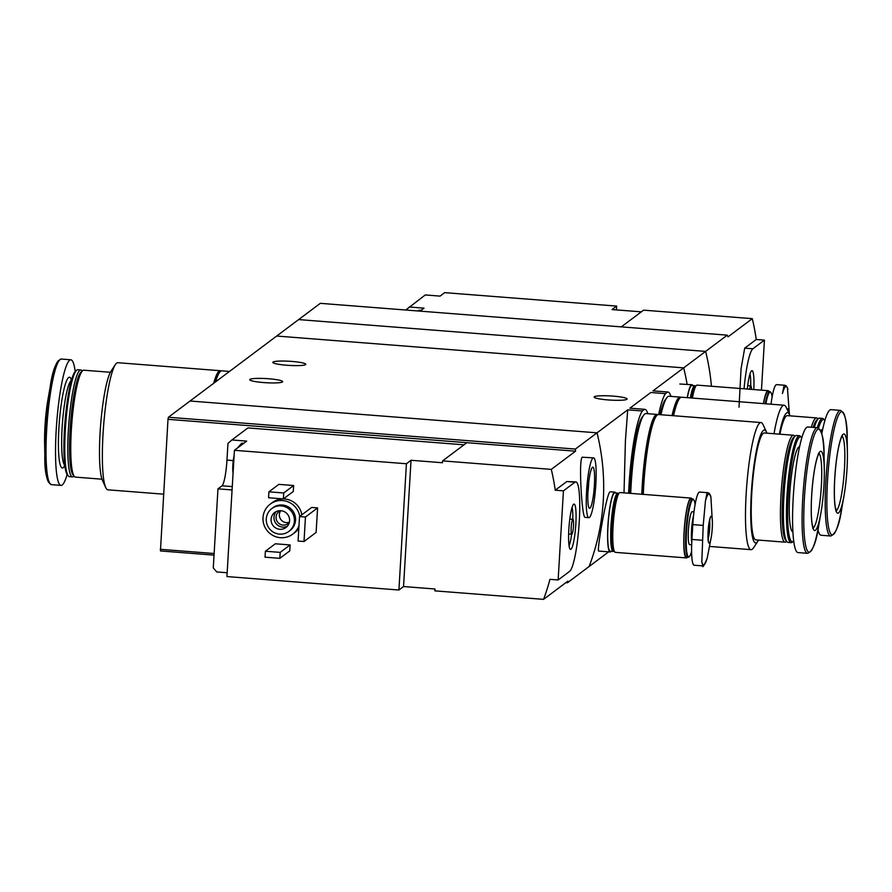 <?xml version="1.0" encoding="UTF-8"?>
<svg xmlns="http://www.w3.org/2000/svg" width="892" height="892" viewBox="0 0 892 892"><rect width="100%" height="100%" fill="white"/><g stroke="black" fill="none" stroke-linecap="round" stroke-linejoin="round"><path stroke-width="1.34" d="M658.653 414.557A67.87 9.89 -85.5 0 1 665.477 393.651L650.814 392.502L629.908 408.179L644.559 409.328A67.87 9.89 -85.5 0 1 644.782 409.328A67.87 9.89 -85.5 0 1 647.848 413.71M665.477 393.651L667.662 392.001L653.011 390.863L667.885 392.001A67.87 9.89 -85.5 0 1 670.951 396.382M628.626 493.22A67.87 9.89 -85.5 0 1 642.374 410.978L627.712 409.829L625.415 440.704L624.021 492.863M644.782 409.328L629.908 408.179M653.011 390.863L683.673 367.861A224.996 220.792 53.1 0 1 687.119 384.34A224.996 220.792 -126.9 0 0 683.673 367.861L705.628 351.403A224.996 220.792 53.1 0 1 711.426 386.236A224.996 220.792 -126.9 0 0 705.628 351.403L298.642 319.581L276.687 336.039L683.673 367.861L276.687 336.039L190.052 401.01L597.038 432.832A224.996 220.792 53.1 0 1 589.099 566.52L567.435 582.766L565.862 582.643M642.374 410.978L644.559 409.328M268.748 378.754A16.502 2.074 -176.6 0 1 282.675 381.642A16.502 2.074 -176.6 0 1 263.664 382.568A16.502 2.074 -176.6 0 1 249.738 379.68A16.502 2.074 -176.6 0 1 268.748 378.754M291.851 361.427A16.502 2.074 -176.6 0 1 305.778 364.315A16.502 2.074 -176.6 0 1 286.767 365.241A16.502 2.074 -176.6 0 1 272.84 362.353A16.502 2.074 -176.6 0 1 291.851 361.427M687.241 397.654A30.005 4.371 -85.5 0 1 691.322 384.909A30.005 4.371 -85.5 0 1 691.891 384.708L679.838 384.017M627.712 409.829L575.373 449.066L575.552 451.185L551.289 469.382A224.996 220.792 -126.9 0 1 555.248 490.21L563.432 490.845L558.136 579.978L569.687 571.315A45.001 6.556 94.5 0 0 579.075 524.407A45.001 6.556 94.5 0 0 575.842 481.892A45.001 6.556 94.5 0 0 574.983 482.182L563.432 490.845M608.667 551.836L589.099 566.52A224.996 220.792 -126.9 0 0 597.038 432.832L190.052 401.01L168.398 417.255L167.997 419.329L575.552 451.185M610.407 491.804L609.827 491.994C606.326 494.737 596.324 552.795 598.777 551.055M613.172 396.115A16.502 2.074 -176.6 0 1 627.109 399.003A16.502 2.074 -176.6 0 1 608.088 399.928A16.502 2.074 -176.6 0 1 594.161 397.04A16.502 2.074 -176.6 0 1 613.172 396.115M611.221 551.289A30.005 4.371 -85.5 0 1 610.195 551.958A30.005 4.371 -85.5 0 1 608.032 523.615A30.005 4.371 -85.5 0 1 614.298 492.339A30.005 4.371 -85.5 0 1 614.878 492.139A30.005 4.371 -85.5 0 1 615.781 492.964M691.891 384.708A30.005 4.371 -85.5 0 1 692.805 385.534M213.679 383.292A63.745 9.288 -85.5 0 1 220.313 370.715A63.745 9.288 -85.5 0 1 221.038 370.983M214.415 382.746A61.503 8.965 -85.5 0 1 218.819 373.48M163.548 494.168L107.91 489.82A63.745 9.288 -85.5 0 1 105.713 487.534A63.745 9.288 -85.5 0 1 103.059 433.623A63.745 9.288 -85.5 0 1 115.324 364.627A63.745 9.288 -85.5 0 1 117.856 362.709L220.313 370.715M105.713 487.534L102.457 480.364A56.62 8.251 -85.5 0 1 100.105 432.486A56.62 8.251 -85.5 0 1 110.998 371.195L115.324 364.627M102 479.205L75.43 477.12A53.62 7.816 -85.5 0 1 74.326 476.451A53.62 7.816 -85.5 0 1 71.349 429.855A53.62 7.816 -85.5 0 1 82.588 370.693A53.62 7.816 -85.5 0 1 83.792 370.202L110.363 372.276M74.326 476.451L72.999 474.856A52.126 7.593 -85.5 0 1 70.1 429.565A52.126 7.593 -85.5 0 1 81.027 372.064L82.588 370.693M74.025 476.083L73.657 476.395A53.62 7.816 -85.5 0 1 72.464 476.885A53.62 7.816 -85.5 0 1 68.394 429.621A53.62 7.816 -85.5 0 1 80.826 369.968A53.62 7.816 -85.5 0 1 81.93 370.637L82.231 371.005M72.464 476.885L69.442 476.651A53.62 7.816 -85.5 0 1 68.349 475.982A53.62 7.816 -85.5 0 1 65.361 429.387A53.62 7.816 -85.5 0 1 76.612 370.225A53.62 7.816 -85.5 0 1 77.805 369.734L80.826 369.968M68.349 475.982L67.402 474.856A52.561 7.66 -85.5 0 1 64.48 429.186A52.561 7.66 -85.5 0 1 75.508 371.195L76.612 370.225M67.134 474.499A62.998 9.176 -85.5 0 1 61.013 485.393A62.998 9.176 -85.5 0 1 56.218 429.866A62.998 9.176 -85.5 0 1 70.836 359.788A62.998 9.176 -85.5 0 1 75.184 371.507M49.751 483.219A61.76 8.998 -85.5 0 1 44.812 454.987L44.6 442.833A39.75 5.798 -85.5 0 1 45.001 426.03A39.75 5.798 -85.5 0 1 48.001 399.281L50.108 387.306A61.76 8.998 -85.5 0 1 59.374 360.19M215.596 381.854A63.745 9.288 -85.5 0 1 221.796 370.838L229.489 371.44M233.08 473.016A10.503 1.528 -85.5 0 1 232.924 472.08A10.503 1.528 -85.5 0 1 232.868 464.866A10.503 1.528 -85.5 0 1 234.117 455.611M227.159 572.753L216.756 571.939L213.277 567.936L217.971 488.838L222.019 485.805A23.248 3.39 -85.5 0 0 226.969 460.094L227.962 443.391L231.875 439.957L246.671 441.116L242.49 444.261A20.995 3.055 -85.5 0 1 243.115 443.435A20.995 3.055 -85.5 0 1 243.516 443.291A20.995 3.055 -85.5 0 1 243.706 443.346M464.018 444.818L247.943 427.926L231.875 439.957M567.435 582.766L567.825 581.171L543.574 599.357L434.861 590.861L434.973 588.999L403.541 586.546L398.914 590.013L406.418 463.751L234.429 450.304L242.49 444.261M406.418 463.751L411.034 460.283L442.477 462.736L442.588 460.885L551.289 469.382M234.429 450.304L226.925 576.567L398.914 590.013M593.537 457.852L582.22 457.217C578.406 459.703 581.952 518.731 585.141 517.371L588.865 517.672A30.005 4.371 -85.5 0 1 586.702 489.329A30.005 4.371 -85.5 0 1 592.968 458.053A30.005 4.371 -85.5 0 1 593.537 457.852A30.005 4.371 -85.5 0 1 595.566 488.102A30.005 4.371 -85.5 0 1 588.865 517.672M543.574 599.357A224.996 220.792 -126.9 0 0 549.951 579.332L558.136 579.978M575.842 481.892L566.799 481.546L555.248 490.21M299.01 525.511A18.754 18.398 53.1 0 1 266.775 530.16A18.754 18.398 53.1 0 1 270.243 504.125L272.316 502.564A18.754 18.398 53.1 0 1 301.842 514.818M298.831 528.399A18.754 18.398 53.1 0 1 294.817 532.569L292.743 534.13M275.327 543.785L290.123 544.945L289.766 550.888L279.832 558.336L265.036 557.177L265.392 551.234L275.327 543.785M278.85 484.367L293.646 485.527L293.29 491.47L283.366 498.918L268.57 497.758L268.916 491.815L278.85 484.367M311.665 507.448L317.585 507.916L316.125 532.424L304.005 541.522L298.084 541.054L299.534 516.546L311.665 507.448M442.588 460.885L466.839 442.688M214.035 555.136L160.448 550.944L167.997 419.329M214.136 553.519L160.27 549.305M575.373 449.066L168.398 417.255M281.17 505.875A14.25 13.982 53.1 0 1 288.885 531.398A14.25 13.982 53.1 0 1 269.15 528.376A14.25 13.982 53.1 0 1 281.17 505.875M280.891 510.703A9.377 9.199 53.1 0 1 285.964 527.495A9.377 9.199 53.1 0 1 272.974 525.511A9.377 9.199 53.1 0 1 280.891 510.703M271.781 508.596L272.941 507.726A14.25 13.982 53.1 0 1 294.951 515.241A14.25 13.982 53.1 0 1 290.034 530.528L288.885 531.398M270.243 504.125A18.754 18.398 53.1 0 1 299.757 516.379M287.291 526.269A9.377 9.199 53.1 0 1 276.264 511.551M289.32 522.411A7.549 7.404 53.1 0 1 277.579 522.054A7.549 7.404 53.1 0 1 280.523 510.692M289.365 522.233A7.549 7.404 53.1 0 1 280.724 510.692M265.392 551.234L280.188 552.393L290.123 544.945M280.188 552.393L279.832 558.336M268.916 491.815L283.712 492.975L293.646 485.527M283.712 492.975L283.366 498.918M592.422 467.341A20.628 3.01 -85.5 0 1 594.183 488.203A20.628 3.01 -85.5 0 1 589.177 508.061A20.628 3.01 -85.5 0 1 588.207 487.523A20.628 3.01 -85.5 0 1 592.355 467.386A20.628 3.01 -85.5 0 1 592.422 467.341M588.664 482.706A15.498 2.263 -85.5 0 1 587.917 492.362M299.534 516.546L305.454 517.014L317.585 507.916M305.454 517.014L304.005 541.522M403.541 586.546L411.034 460.283M573.668 504.236A22.735 3.312 -85.5 0 1 573.812 504.147A22.735 3.312 -85.5 0 1 575.63 527.005A22.735 3.312 -85.5 0 1 570.289 549.305A22.735 3.312 -85.5 0 1 568.996 526.971A22.735 3.312 -85.5 0 1 573.668 504.236M572.776 519.322A7.504 1.093 -85.5 0 1 572.92 519.278A7.504 1.093 -85.5 0 1 573.422 526.837A7.504 1.093 -85.5 0 1 571.75 534.23A7.504 1.093 -85.5 0 1 571.203 527.139A7.504 1.093 -85.5 0 1 572.776 519.322M572.084 507.392A20.995 3.055 -85.5 0 1 572.809 519.267M571.638 534.219A20.995 3.055 -85.5 0 1 569.074 545.837M217.971 488.838L232.076 489.942M240.271 445.922A20.995 3.055 -85.5 0 1 241.576 443.369A20.995 3.055 -85.5 0 1 241.632 443.313A20.995 3.055 -85.5 0 1 242.033 443.179L243.516 443.291M405.737 310.026L425.261 294.951L440.057 296.111L444.673 292.643L616.662 306.09L616.439 309.892M641.337 311.843L612.035 309.557L616.662 306.09M409.205 306.993L424.001 308.153L420.009 311.141M727.281 335.158L320.306 303.336L298.642 319.581L705.628 351.403L727.281 335.158L728.039 336.841L752.291 318.656A224.996 220.792 53.1 0 1 756.249 339.484L764.433 340.12L752.881 348.783A45.001 6.556 94.5 0 0 744.039 388.789M739.022 407.209L741.051 368.82L744.697 348.148L756.249 339.484M621.289 326.873L643.589 310.16L752.291 318.656M761.456 390.15L764.433 340.12M747.295 389.046A22.735 3.312 -85.5 0 1 751.711 370.749A22.735 3.312 -85.5 0 1 753.796 389.548M749.626 389.224A7.504 1.093 -85.5 0 1 750.819 385.868A7.504 1.093 -85.5 0 1 751.465 389.369M749.982 373.993A20.995 3.055 -85.5 0 1 750.707 385.857M419.898 311.13A20.995 3.055 -85.5 0 1 420.834 310.327A20.995 3.055 -85.5 0 1 421.024 310.383M418.415 311.007A20.995 3.055 -85.5 0 1 418.894 310.394A20.995 3.055 -85.5 0 1 419.363 310.204L420.834 310.327M711.236 537.207L707.267 557.823A35.513 5.174 -85.5 0 1 701.814 561.915L703.208 525.41L705.438 500.947A35.513 5.174 -85.5 0 1 710.891 496.855L712.396 522.422A13.503 1.962 -85.5 0 1 711.236 537.207A13.503 1.962 -85.5 0 1 708.716 542.76A13.503 1.962 -85.5 0 1 708.103 531.242A13.503 1.962 -85.5 0 1 710.489 517.014A13.503 1.962 -85.5 0 1 712.396 522.422M710.891 496.855L709.029 493.142L707.055 492.875L705.438 500.947M701.814 561.915L702.729 565.662M707.992 492.718L699.584 492.061A29.246 4.259 94.5 0 0 692.805 524.596L691.913 539.448A29.246 4.259 94.5 0 0 694.143 565.227L702.562 565.885C702.573 568.104 704.089 565.606 707.111 558.392L707.267 557.823M691.679 544.789L689.661 544.633A16.502 2.408 -85.5 0 1 688.401 530.082A16.502 2.408 -85.5 0 1 692.237 511.729L693.976 511.863M691.612 551.446A28.722 4.181 -85.5 0 1 689.349 556.552A28.722 4.181 -85.5 0 1 686.528 531.498A28.722 4.181 -85.5 0 1 693.775 499.91A28.722 4.181 -85.5 0 1 695.102 504.381M689.349 556.552L688.791 557.032A29.246 4.259 -85.5 0 1 688.145 557.299A29.246 4.259 -85.5 0 1 685.915 531.52A29.246 4.259 -85.5 0 1 692.705 498.985A29.246 4.259 -85.5 0 1 693.307 499.353L693.775 499.91M688.145 557.299L686.45 557.165A29.246 4.259 -85.5 0 1 684.22 531.387A29.246 4.259 -85.5 0 1 691.01 498.851L692.705 498.985M687.42 557.244A30.005 4.371 -85.5 0 1 686.394 557.913A30.005 4.371 -85.5 0 1 684.108 531.476A30.005 4.371 -85.5 0 1 691.066 498.104A30.005 4.371 -85.5 0 1 691.98 498.918M686.394 557.913L615.38 552.36A30.005 4.371 -85.5 0 1 613.094 525.923A30.005 4.371 -85.5 0 1 620.052 492.551L691.066 498.104M614.432 551.479A29.246 4.259 -85.5 0 1 614.097 551.189A29.246 4.259 -85.5 0 1 612.469 525.778A29.246 4.259 -85.5 0 1 618.602 493.51A29.246 4.259 -85.5 0 1 618.981 493.276M614.097 551.189L613.428 550.397A28.499 4.159 -85.5 0 1 611.845 525.633A28.499 4.159 -85.5 0 1 617.822 494.19L618.602 493.51M613.986 551.066L613.863 551.178A29.246 4.259 -85.5 0 1 613.217 551.446A29.246 4.259 -85.5 0 1 610.987 525.667A29.246 4.259 -85.5 0 1 617.777 493.12A29.246 4.259 -85.5 0 1 618.379 493.488L618.479 493.611M613.217 551.446L610.251 551.211A29.246 4.259 -85.5 0 1 608.032 525.433A29.246 4.259 -85.5 0 1 614.811 492.886L617.777 493.12M787.368 409.896A13.503 1.962 -85.5 0 1 789.409 414.379L787.424 387.764L786.053 385.712L784.079 385.444L782.451 393.517A35.513 5.174 -85.5 0 1 787.915 389.425M785.016 385.288L776.609 384.63A29.246 4.259 94.5 0 0 771.023 404.21M765.882 403.808A28.722 4.181 -85.5 0 1 770.799 392.48A28.722 4.181 -85.5 0 1 772.126 396.951M765.258 403.753A29.246 4.259 -85.5 0 1 769.729 391.555A29.246 4.259 -85.5 0 1 770.32 391.911L770.799 392.48M763.563 403.619A29.246 4.259 -85.5 0 1 768.023 391.421L769.729 391.555M763.429 403.619A30.005 4.371 -85.5 0 1 768.09 390.674A30.005 4.371 -85.5 0 1 768.993 391.488M692.426 398.066A30.005 4.371 -85.5 0 1 697.076 385.121L768.09 390.674M691.813 398.01A29.246 4.259 -85.5 0 1 695.626 386.08A29.246 4.259 -85.5 0 1 696.005 385.846M691.211 397.966A28.499 4.159 -85.5 0 1 694.846 386.76L695.626 386.08M690.33 397.899A29.246 4.259 -85.5 0 1 694.79 385.69A29.246 4.259 -85.5 0 1 695.392 386.058L695.504 386.18M687.375 397.665A29.246 4.259 -85.5 0 1 691.835 385.455L694.79 385.69M766.897 433.166A56.62 8.251 94.5 0 0 766.44 432.007L763.184 424.837A63.745 9.288 94.5 0 0 760.976 422.552L658.519 414.546A63.745 9.288 94.5 0 0 643.734 485.46A63.745 9.288 94.5 0 0 643.299 494.369M760.976 422.552A63.745 9.288 94.5 0 0 746.191 493.477A63.745 9.288 94.5 0 0 751.042 549.662A63.745 9.288 94.5 0 0 753.573 547.744L757.899 541.176A56.62 8.251 94.5 0 0 758.534 540.095M766.44 432.007A56.62 8.251 94.5 0 0 751.343 492.964A56.62 8.251 94.5 0 0 757.899 541.176M794.872 436.288L794.571 435.92A53.62 7.816 94.5 0 0 793.467 435.251L764.254 432.966A53.62 7.816 94.5 0 0 751.811 492.618A53.62 7.816 94.5 0 0 755.892 539.883L785.105 542.169A53.62 7.816 94.5 0 0 786.298 541.678L786.666 541.366M793.467 435.251A53.62 7.816 94.5 0 0 781.024 494.904A53.62 7.816 94.5 0 0 785.105 542.169M801.763 437.872A52.561 7.66 94.5 0 0 801.495 437.515L800.548 436.389A53.62 7.816 94.5 0 0 799.455 435.72L796.422 435.474A53.62 7.816 94.5 0 0 795.229 435.976L793.668 437.336A52.126 7.593 94.5 0 0 782.741 494.848A52.126 7.593 94.5 0 0 785.629 540.139L786.967 541.734A53.62 7.816 94.5 0 0 788.071 542.403L791.092 542.637A53.62 7.816 94.5 0 0 792.286 542.146L793.389 541.176A52.561 7.66 94.5 0 0 793.713 540.864M795.229 435.976A53.62 7.816 94.5 0 0 783.99 495.138A53.62 7.816 94.5 0 0 786.967 541.734M799.455 435.72A53.62 7.816 94.5 0 0 787.012 495.372A53.62 7.816 94.5 0 0 791.092 542.637M801.495 437.515A52.561 7.66 94.5 0 0 788.216 495.328A52.561 7.66 94.5 0 0 793.389 541.176M799.578 446.636A42.749 6.233 94.5 0 0 789.732 494.201A42.749 6.233 94.5 0 0 792.921 531.866M817.395 427.714L807.884 426.967A62.998 9.176 94.5 0 0 793.267 497.056A62.998 9.176 94.5 0 0 798.061 552.583L807.572 553.33C812.679 551.446 816.425 542.024 818.789 525.065A61.76 8.998 94.5 0 1 807.227 550.464A61.76 8.998 94.5 0 1 804.428 497.769A61.76 8.998 94.5 0 1 815.344 432.653A61.76 8.998 94.5 0 1 824.085 457.384C824.375 440.258 822.145 430.368 817.395 427.714A62.998 9.176 94.5 0 0 802.778 497.803A62.998 9.176 94.5 0 0 807.572 553.33M812.623 528.153L813.359 528.454L812.144 524.128C811.14 517.494 810.984 507.949 811.675 495.484A39.75 5.798 94.5 0 0 813.448 529.447A39.75 5.798 94.5 0 0 820.896 513.09A39.75 5.798 94.5 0 0 824.297 469.538A39.75 5.798 94.5 0 0 818.666 453.615A39.75 5.798 94.5 0 0 811.642 495.528C812.947 476.997 815.065 463.662 818.009 455.478L819.246 453.192L818.477 453.381M642.965 416.207A61.503 8.965 94.5 0 0 630.02 484.1A61.503 8.965 94.5 0 0 629.585 493.298M657.761 414.691A63.745 9.288 94.5 0 0 657.036 414.423L645.942 413.553A63.745 9.288 94.5 0 0 631.157 484.479A63.745 9.288 94.5 0 0 630.722 493.387M657.036 414.423A63.745 9.288 94.5 0 0 642.251 485.348A63.745 9.288 94.5 0 0 641.816 494.246M655.542 417.188A61.503 8.965 94.5 0 0 642.597 485.081A61.503 8.965 94.5 0 0 642.162 494.279M790 415.85A56.62 8.251 94.5 0 0 789.543 414.68L786.287 407.521A63.745 9.288 94.5 0 0 784.09 405.224L681.622 397.219A63.745 9.288 94.5 0 0 673.527 415.717M784.09 405.224A63.745 9.288 94.5 0 0 774.022 433.724M789.543 414.68A56.62 8.251 94.5 0 0 779.352 434.148M817.975 418.961L817.674 418.593A53.62 7.816 94.5 0 0 816.57 417.924L787.357 415.639A53.62 7.816 94.5 0 0 779.909 434.192M816.57 417.924A53.62 7.816 94.5 0 0 811.352 427.246M824.866 420.556A52.561 7.66 94.5 0 0 824.598 420.188L823.651 419.062A53.62 7.816 94.5 0 0 822.558 418.393L819.536 418.158A53.62 7.816 94.5 0 0 818.343 418.649L816.771 420.009A52.126 7.593 94.5 0 0 813.214 427.391M818.343 418.649A53.62 7.816 94.5 0 0 814.307 427.469M822.558 418.393A53.62 7.816 94.5 0 0 817.328 427.714M824.598 420.188A52.561 7.66 94.5 0 0 818.566 428.071M822.68 429.308A42.749 6.233 94.5 0 0 820.841 430.959M817.919 529.748A62.998 9.176 94.5 0 0 821.164 535.267L830.675 536.003C835.782 534.118 839.528 524.697 841.892 507.738A61.76 8.998 94.5 0 1 830.329 533.148A61.76 8.998 94.5 0 1 827.531 480.442A61.76 8.998 94.5 0 1 838.447 415.326A61.76 8.998 94.5 0 1 847.188 440.057C847.478 422.931 845.248 413.041 840.498 410.387A62.998 9.176 94.5 0 0 825.881 480.476A62.998 9.176 94.5 0 0 830.675 536.003M840.498 410.387L830.987 409.651A62.998 9.176 94.5 0 0 821.788 433.768M834.745 478.201A39.75 5.798 94.5 0 0 836.551 512.12A39.75 5.798 94.5 0 0 843.999 495.762A39.75 5.798 94.5 0 0 847.4 452.211A39.75 5.798 94.5 0 0 841.769 436.288A39.75 5.798 94.5 0 0 834.745 478.201M666.068 398.88A61.503 8.965 94.5 0 0 659.935 414.657M680.864 397.364A63.745 9.288 94.5 0 0 680.139 397.096L669.045 396.238A63.745 9.288 94.5 0 0 660.95 414.735M680.139 397.096A63.745 9.288 94.5 0 0 672.044 415.605M678.645 399.872A61.503 8.965 94.5 0 0 672.512 415.639M64.781 465.178A42.749 6.233 -85.5 0 1 62.117 427.747A42.749 6.233 -85.5 0 1 71.416 380.338M64.815 465.512A45.559 6.645 -85.5 0 1 58.905 427.848A45.559 6.645 -85.5 0 1 71.505 380.025M46.707 429.119A62.998 9.176 -85.5 0 1 61.325 359.041C56.218 360.925 52.472 370.347 50.108 387.306A61.76 8.998 -85.5 0 0 45.447 428.862A61.76 8.998 -85.5 0 0 44.812 454.987C44.522 472.113 46.752 482.003 51.502 484.657A62.998 9.176 -85.5 0 1 46.707 429.119M566.799 481.546L574.983 482.182M222.019 485.805L232.277 486.608M226.969 460.094L233.247 460.584M744.697 348.148L752.881 348.783M709.575 520.103A11.25 1.639 -85.5 0 1 708.092 539.058M691.757 542.481A16.502 2.408 -85.5 0 1 691.545 530.339A16.502 2.408 -85.5 0 1 693.53 515.743M692.805 524.596L703.208 525.41M691.913 539.448L702.327 540.262M813.125 528.031A37.497 5.464 94.5 0 0 820.997 491.191A37.497 5.464 94.5 0 0 818.956 453.571M836.228 510.715A37.497 5.464 94.5 0 0 844.1 473.864A37.497 5.464 94.5 0 0 842.059 436.244M614.878 492.139L610.418 491.793M610.195 551.958L598.777 551.066M72.029 380.193L71.026 379.758L71.349 380.382M64.715 465.133L64.313 465.691L65.361 465.423M70.836 359.788L61.325 359.041M61.013 485.393L51.502 484.657M572.92 519.278L569.798 519.033M571.75 534.23L568.628 533.985M233.08 473.117L232.924 472.08M241.576 443.369L237.473 448.018M750.819 385.868L747.697 385.623M418.894 310.394L418.225 310.996M710.4 495.194L709.029 493.142M710.121 517.929L708.125 531.208L708.293 541.288M787.424 387.764L786.053 385.712M709.619 546.428L751.042 549.662M824.297 469.538L824.085 457.384M820.896 513.09L818.789 525.065M847.4 452.211L847.188 440.057M843.999 495.762L841.892 507.738M835.726 510.826L836.462 511.127L835.246 506.812C834.243 500.178 834.087 490.622 834.778 478.168C836.049 459.67 838.168 446.334 841.111 438.15L842.349 435.865L841.58 436.054"/></g></svg>
